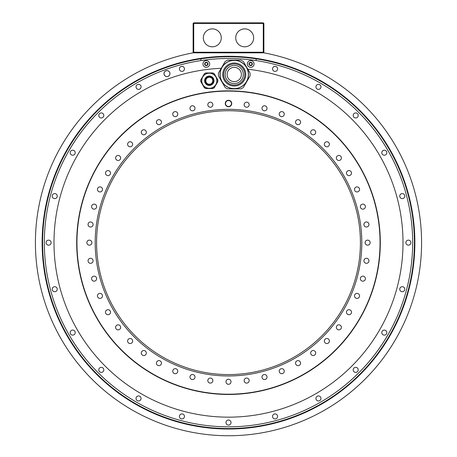 <?xml version="1.0" encoding="UTF-8"?>
<svg xmlns="http://www.w3.org/2000/svg" width="457" height="457" viewBox="0 0 457 457"><rect width="100%" height="100%" fill="white"/><g stroke="black" fill="none" stroke-linecap="round" stroke-linejoin="round"><path stroke-width="0.69" d="M193.722 52.235L193.722 23.45L193.42 23.147L193.722 22.85L263.278 22.85L263.58 23.147L263.278 23.45L263.278 52.235L193.722 52.235L193.42 52.532L193.722 52.835M193.42 23.147L193.122 23.45L193.122 52.235L193.42 52.532M193.122 52.835L263.878 52.835A193.088 193.088 0 0 1 389.478 349.279A193.088 193.088 0 0 1 67.522 349.279A193.088 193.088 0 0 1 193.122 52.835M200.857 60.575A184.165 184.165 0 0 0 73.834 342.624A184.165 184.165 0 0 0 383.166 342.624A184.165 184.165 0 0 0 200.857 60.575L200.857 58.827A185.896 185.896 0 0 1 256.143 58.827A185.896 185.896 0 0 0 228.5 56.759M200.857 58.827A185.896 185.896 0 0 0 43.124 256.514A185.896 185.896 0 0 0 228.5 428.546A185.896 185.896 0 0 0 413.876 256.514A185.896 185.896 0 0 0 256.143 58.827L256.143 60.575M315.93 86.859A2.519 2.519 0 0 0 318.449 89.378A2.519 2.519 0 0 0 320.968 86.859A2.519 2.519 0 0 0 318.449 84.339A2.519 2.519 0 0 0 315.93 86.859M353.187 115.45A2.519 2.519 0 0 0 355.706 117.963A2.519 2.519 0 0 0 358.225 115.45A2.519 2.519 0 0 0 355.706 112.93A2.519 2.519 0 0 0 353.187 115.45M381.778 152.707A2.519 2.519 0 0 0 384.297 155.226A2.519 2.519 0 0 0 386.816 152.707A2.519 2.519 0 0 0 384.297 150.187A2.519 2.519 0 0 0 381.778 152.707M399.749 196.093A2.519 2.519 0 0 0 402.269 198.612A2.519 2.519 0 0 0 404.788 196.093A2.519 2.519 0 0 0 402.269 193.574A2.519 2.519 0 0 0 399.749 196.093M405.879 242.656A2.519 2.519 0 0 0 408.398 245.175A2.519 2.519 0 0 0 410.917 242.656A2.519 2.519 0 0 0 408.398 240.136A2.519 2.519 0 0 0 405.879 242.656M399.749 289.212A2.519 2.519 0 0 0 402.269 291.732A2.519 2.519 0 0 0 404.788 289.212A2.519 2.519 0 0 0 402.269 286.699A2.519 2.519 0 0 0 399.749 289.212M381.778 332.605A2.519 2.519 0 0 0 384.297 335.124A2.519 2.519 0 0 0 386.816 332.605A2.519 2.519 0 0 0 384.297 330.085A2.519 2.519 0 0 0 381.778 332.605M353.187 369.862A2.519 2.519 0 0 0 355.706 372.381A2.519 2.519 0 0 0 358.225 369.862A2.519 2.519 0 0 0 355.706 367.342A2.519 2.519 0 0 0 353.187 369.862M315.93 398.453A2.519 2.519 0 0 0 318.449 400.966A2.519 2.519 0 0 0 320.968 398.453A2.519 2.519 0 0 0 318.449 395.933A2.519 2.519 0 0 0 315.93 398.453M272.543 416.424A2.519 2.519 0 0 0 275.063 418.938A2.519 2.519 0 0 0 277.582 416.424A2.519 2.519 0 0 0 275.063 413.905A2.519 2.519 0 0 0 272.543 416.424M225.981 422.554A2.519 2.519 0 0 0 228.5 425.073A2.519 2.519 0 0 0 231.019 422.554A2.519 2.519 0 0 0 228.5 420.034A2.519 2.519 0 0 0 225.981 422.554M179.418 416.424A2.519 2.519 0 0 0 181.937 418.938A2.519 2.519 0 0 0 184.457 416.424A2.519 2.519 0 0 0 181.937 413.905A2.519 2.519 0 0 0 179.418 416.424M136.032 398.453A2.519 2.519 0 0 0 138.551 400.966A2.519 2.519 0 0 0 141.07 398.453A2.519 2.519 0 0 0 138.551 395.933A2.519 2.519 0 0 0 136.032 398.453M98.775 369.862A2.519 2.519 0 0 0 101.294 372.381A2.519 2.519 0 0 0 103.813 369.862A2.519 2.519 0 0 0 101.294 367.342A2.519 2.519 0 0 0 98.775 369.862M70.184 332.605A2.519 2.519 0 0 0 72.703 335.124A2.519 2.519 0 0 0 75.222 332.605A2.519 2.519 0 0 0 72.703 330.085A2.519 2.519 0 0 0 70.184 332.605M52.212 289.212A2.519 2.519 0 0 0 54.731 291.732A2.519 2.519 0 0 0 57.251 289.212A2.519 2.519 0 0 0 54.731 286.699A2.519 2.519 0 0 0 52.212 289.212M46.083 242.656A2.519 2.519 0 0 0 48.602 245.175A2.519 2.519 0 0 0 51.121 242.656A2.519 2.519 0 0 0 48.602 240.136A2.519 2.519 0 0 0 46.083 242.656M52.212 196.093A2.519 2.519 0 0 0 54.731 198.612A2.519 2.519 0 0 0 57.251 196.093A2.519 2.519 0 0 0 54.731 193.574A2.519 2.519 0 0 0 52.212 196.093M70.184 152.707A2.519 2.519 0 0 0 72.703 155.226A2.519 2.519 0 0 0 75.222 152.707A2.519 2.519 0 0 0 72.703 150.187A2.519 2.519 0 0 0 70.184 152.707M98.775 115.45A2.519 2.519 0 0 0 101.294 117.963A2.519 2.519 0 0 0 103.813 115.45A2.519 2.519 0 0 0 101.294 112.93A2.519 2.519 0 0 0 98.775 115.45M136.032 86.859A2.519 2.519 0 0 0 138.551 89.378A2.519 2.519 0 0 0 141.07 86.859A2.519 2.519 0 0 0 138.551 84.339A2.519 2.519 0 0 0 136.032 86.859M179.418 68.887A2.519 2.519 0 0 0 181.937 71.406A2.519 2.519 0 0 0 184.457 68.887A2.519 2.519 0 0 0 181.937 66.368A2.519 2.519 0 0 0 179.418 68.887M163.972 73.606A2.999 2.999 0 0 0 166.971 76.605A2.999 2.999 0 0 0 169.97 73.606A2.999 2.999 0 0 0 166.971 70.606A2.999 2.999 0 0 0 163.972 73.606M272.543 68.887A2.519 2.519 0 0 0 275.063 71.406A2.519 2.519 0 0 0 277.582 68.887A2.519 2.519 0 0 0 275.063 66.368A2.519 2.519 0 0 0 272.543 68.887M247.825 69.224A174.5 174.5 0 0 1 374.112 338.82A174.5 174.5 0 0 1 76.582 328.514A174.5 174.5 0 0 1 221.222 68.304M164.034 73.606A2.936 2.936 0 0 1 166.971 70.669A2.936 2.936 0 0 1 169.913 73.606A2.936 2.936 0 0 1 166.971 76.542A2.936 2.936 0 0 1 164.034 73.606M215.121 75.216L217.001 78.478M211.191 72.949L207.432 72.949M201.617 78.478L203.502 75.216M203.502 86.276L201.617 83.014M207.432 88.544L211.191 88.544M217.001 83.014L215.121 86.276M76.696 242.656A151.804 151.804 0 0 0 228.5 394.46A151.804 151.804 0 0 0 380.304 242.656A151.804 151.804 0 0 0 228.5 90.852A151.804 151.804 0 0 0 76.696 242.656M217.858 81.466A8.574 8.574 0 0 0 217.886 80.832M217.886 80.66A8.574 8.574 0 0 0 217.858 80.026M217.886 80.746A8.574 8.574 0 0 0 217.846 79.941L214.276 73.754A8.574 8.574 0 0 0 212.882 72.949L205.741 72.949A8.574 8.574 0 0 0 204.348 73.754L200.772 79.941A8.574 8.574 0 0 0 200.772 81.552L204.348 87.738A8.574 8.574 0 0 0 205.741 88.544L212.882 88.544A8.574 8.574 0 0 0 214.276 87.738L217.846 81.552A8.574 8.574 0 0 0 217.886 80.746M216.989 80.746A7.678 7.678 0 0 1 209.312 88.424A7.678 7.678 0 0 1 201.634 80.746A7.678 7.678 0 0 1 209.312 73.069A7.678 7.678 0 0 1 216.989 80.746A7.678 7.678 0 0 1 209.312 88.424A7.678 7.678 0 0 1 201.634 80.746M213.031 80.746A3.719 3.719 0 0 1 209.312 84.465A3.719 3.719 0 0 1 205.593 80.746A3.719 3.719 0 0 1 209.312 77.027A3.719 3.719 0 0 1 213.031 80.746M212.791 80.746A3.479 3.479 0 0 0 209.312 77.267A3.479 3.479 0 0 0 205.833 80.746A3.479 3.479 0 0 0 209.312 84.225A3.479 3.479 0 0 0 212.791 80.746M225.09 61.604A15.829 15.829 0 0 1 227.66 60.118L240.85 60.118A15.829 15.829 0 0 1 243.421 61.604L250.019 73.023A15.829 15.829 0 0 1 250.019 75.993L243.421 87.418A15.829 15.829 0 0 1 240.85 88.904L227.66 88.904A15.829 15.829 0 0 1 225.09 87.418L218.497 75.993A15.829 15.829 0 0 1 218.497 73.023L225.09 61.604A15.829 15.829 0 0 1 226.341 60.798M241.365 86.819A14.213 14.213 0 0 1 221.948 81.614A14.213 14.213 0 0 1 227.152 62.203A14.213 14.213 0 0 1 246.563 67.402A14.213 14.213 0 0 1 241.365 86.819A14.213 14.213 0 0 1 221.948 81.614A14.213 14.213 0 0 1 227.152 62.203M229.728 66.671A9.054 9.054 0 0 0 226.415 79.038A9.054 9.054 0 0 0 238.783 82.351A9.054 9.054 0 0 0 242.096 69.984A9.054 9.054 0 0 0 229.728 66.671M241.393 74.508A7.135 7.135 0 0 0 234.258 67.373A7.135 7.135 0 0 0 227.123 74.508A7.135 7.135 0 0 0 234.258 81.643A7.135 7.135 0 0 0 241.393 74.508M202.954 63.957A3.359 3.359 0 0 1 206.313 60.598A3.359 3.359 0 0 1 209.672 63.957A3.359 3.359 0 0 1 206.313 67.316A3.359 3.359 0 0 1 202.954 63.957M207.769 64.797A1.679 1.679 0 0 1 204.633 63.957A1.679 1.679 0 0 1 204.856 63.117A0.337 0.337 0 0 0 204.919 63.529A0.588 0.588 0 0 1 204.919 64.386A0.337 0.337 0 0 0 205.244 64.951A0.588 0.588 0 0 1 205.987 65.374A0.337 0.337 0 0 0 206.638 65.374A0.588 0.588 0 0 1 207.381 64.951A0.337 0.337 0 0 0 207.707 64.386A0.588 0.588 0 0 1 207.707 63.529A0.337 0.337 0 0 0 207.769 63.117A1.679 1.679 0 0 1 207.769 64.797M206.638 62.535A0.588 0.588 0 0 0 207.381 62.963A0.337 0.337 0 0 1 207.769 63.117A1.679 1.679 0 0 0 206.313 62.278A0.337 0.337 0 0 0 205.987 62.535A0.588 0.588 0 0 1 205.244 62.963A0.337 0.337 0 0 0 204.856 63.117A1.679 1.679 0 0 1 206.313 62.278A0.337 0.337 0 0 1 206.638 62.535M247.328 63.957A3.359 3.359 0 0 1 250.687 60.598A3.359 3.359 0 0 1 254.046 63.957A3.359 3.359 0 0 1 250.687 67.316A3.359 3.359 0 0 1 247.328 63.957M252.144 64.797A1.679 1.679 0 0 1 249.008 63.957A1.679 1.679 0 0 1 249.231 63.117A0.337 0.337 0 0 0 249.293 63.529A0.588 0.588 0 0 1 249.293 64.386A0.337 0.337 0 0 0 249.619 64.951A0.588 0.588 0 0 1 250.362 65.374A0.337 0.337 0 0 0 251.013 65.374A0.588 0.588 0 0 1 251.756 64.951A0.337 0.337 0 0 0 252.081 64.386A0.588 0.588 0 0 1 252.081 63.529A0.337 0.337 0 0 0 252.144 63.117A1.679 1.679 0 0 1 252.144 64.797M251.013 62.535A0.588 0.588 0 0 0 251.756 62.963A0.337 0.337 0 0 1 252.144 63.117A1.679 1.679 0 0 0 250.687 62.278A0.337 0.337 0 0 0 250.362 62.535A0.588 0.588 0 0 1 249.619 62.963A0.337 0.337 0 0 0 249.231 63.117A1.679 1.679 0 0 1 250.687 62.278A0.337 0.337 0 0 1 251.013 62.535M263.58 23.147L263.878 23.45L263.878 52.235L263.278 52.835M263.278 52.235L263.58 52.532M193.722 23.45L263.278 23.45M203.342 37.84A8.963 8.963 0 0 0 212.311 46.808A8.963 8.963 0 0 0 221.274 37.84A8.963 8.963 0 0 0 212.311 28.877A8.963 8.963 0 0 0 203.342 37.84M235.726 37.84A8.963 8.963 0 0 0 244.689 46.808A8.963 8.963 0 0 0 253.658 37.84A8.963 8.963 0 0 0 244.689 28.877A8.963 8.963 0 0 0 235.726 37.84M228.5 91.109A151.547 151.547 0 0 0 76.953 242.656A151.547 151.547 0 0 0 228.5 394.197A151.547 151.547 0 0 0 380.047 242.656A151.547 151.547 0 0 0 228.5 91.109M212.773 104.07A2.519 2.519 0 0 0 209.689 102.288A2.519 2.519 0 0 0 207.906 105.373A2.519 2.519 0 0 0 210.991 107.155A2.519 2.519 0 0 0 212.773 104.07M194.819 107.309A2.519 2.519 0 0 0 191.529 105.944A2.519 2.519 0 0 0 190.163 109.24A2.519 2.519 0 0 0 193.46 110.6A2.519 2.519 0 0 0 194.819 107.309M177.442 112.862A2.519 2.519 0 0 0 174.003 111.942A2.519 2.519 0 0 0 173.077 115.381A2.519 2.519 0 0 0 176.522 116.306A2.519 2.519 0 0 0 177.442 112.862M160.938 120.637A2.519 2.519 0 0 0 157.408 120.174A2.519 2.519 0 0 0 156.94 123.704A2.519 2.519 0 0 0 160.476 124.173A2.519 2.519 0 0 0 160.938 120.637M145.589 130.502A2.519 2.519 0 0 0 142.03 130.502A2.519 2.519 0 0 0 142.03 134.061A2.519 2.519 0 0 0 145.589 134.061A2.519 2.519 0 0 0 145.589 130.502M131.662 142.281A2.519 2.519 0 0 0 128.131 142.75A2.519 2.519 0 0 0 128.594 146.28A2.519 2.519 0 0 0 132.124 145.812A2.519 2.519 0 0 0 131.662 142.281M119.386 155.78A2.519 2.519 0 0 0 115.947 156.705A2.519 2.519 0 0 0 116.866 160.144A2.519 2.519 0 0 0 120.311 159.225A2.519 2.519 0 0 0 119.386 155.78M108.983 170.769A2.519 2.519 0 0 0 105.693 172.129A2.519 2.519 0 0 0 107.052 175.419A2.519 2.519 0 0 0 110.343 174.06A2.519 2.519 0 0 0 108.983 170.769M100.62 186.982A2.519 2.519 0 0 0 97.535 188.764A2.519 2.519 0 0 0 99.318 191.849A2.519 2.519 0 0 0 102.402 190.066A2.519 2.519 0 0 0 100.62 186.982M94.45 204.148A2.519 2.519 0 0 0 91.623 206.318A2.519 2.519 0 0 0 93.794 209.146A2.519 2.519 0 0 0 96.616 206.975A2.519 2.519 0 0 0 94.45 204.148M90.572 221.976A2.519 2.519 0 0 0 88.052 224.496A2.519 2.519 0 0 0 90.572 227.015A2.519 2.519 0 0 0 93.085 224.496A2.519 2.519 0 0 0 90.572 221.976M89.052 240.159A2.519 2.519 0 0 0 86.881 242.981A2.519 2.519 0 0 0 89.709 245.152A2.519 2.519 0 0 0 91.874 242.324A2.519 2.519 0 0 0 89.052 240.159M89.915 258.382A2.519 2.519 0 0 0 88.138 261.467A2.519 2.519 0 0 0 91.223 263.243A2.519 2.519 0 0 0 93 260.159A2.519 2.519 0 0 0 89.915 258.382M93.154 276.336A2.519 2.519 0 0 0 91.794 279.627A2.519 2.519 0 0 0 95.085 280.986A2.519 2.519 0 0 0 96.444 277.696A2.519 2.519 0 0 0 93.154 276.336M98.712 293.714A2.519 2.519 0 0 0 97.787 297.153A2.519 2.519 0 0 0 101.231 298.073A2.519 2.519 0 0 0 102.151 294.634A2.519 2.519 0 0 0 98.712 293.714M106.487 310.217A2.519 2.519 0 0 0 106.018 313.748A2.519 2.519 0 0 0 109.549 314.21A2.519 2.519 0 0 0 110.017 310.68A2.519 2.519 0 0 0 106.487 310.217M116.346 325.567A2.519 2.519 0 0 0 116.346 329.126A2.519 2.519 0 0 0 119.911 329.126A2.519 2.519 0 0 0 119.911 325.567A2.519 2.519 0 0 0 116.346 325.567M128.131 339.494A2.519 2.519 0 0 0 128.594 343.024A2.519 2.519 0 0 0 132.124 342.561A2.519 2.519 0 0 0 131.662 339.031A2.519 2.519 0 0 0 128.131 339.494M141.63 351.764A2.519 2.519 0 0 0 142.55 355.209A2.519 2.519 0 0 0 145.989 354.284A2.519 2.519 0 0 0 145.069 350.845A2.519 2.519 0 0 0 141.63 351.764M156.614 362.173A2.519 2.519 0 0 0 157.973 365.463A2.519 2.519 0 0 0 161.264 364.098A2.519 2.519 0 0 0 159.904 360.807A2.519 2.519 0 0 0 156.614 362.173M172.826 370.536A2.519 2.519 0 0 0 174.608 373.62A2.519 2.519 0 0 0 177.693 371.838A2.519 2.519 0 0 0 175.911 368.753A2.519 2.519 0 0 0 172.826 370.536M189.998 376.705A2.519 2.519 0 0 0 192.163 379.533A2.519 2.519 0 0 0 194.99 377.362A2.519 2.519 0 0 0 192.82 374.54A2.519 2.519 0 0 0 189.998 376.705M207.821 380.584A2.519 2.519 0 0 0 210.34 383.103A2.519 2.519 0 0 0 212.859 380.584A2.519 2.519 0 0 0 210.34 378.065A2.519 2.519 0 0 0 207.821 380.584M226.004 382.103A2.519 2.519 0 0 0 228.831 384.274A2.519 2.519 0 0 0 230.996 381.446A2.519 2.519 0 0 0 228.169 379.276A2.519 2.519 0 0 0 226.004 382.103M244.227 381.235A2.519 2.519 0 0 0 247.311 383.017A2.519 2.519 0 0 0 249.094 379.933A2.519 2.519 0 0 0 246.009 378.15A2.519 2.519 0 0 0 244.227 381.235M262.181 377.996A2.519 2.519 0 0 0 265.471 379.361A2.519 2.519 0 0 0 266.837 376.071A2.519 2.519 0 0 0 263.54 374.706A2.519 2.519 0 0 0 262.181 377.996M279.558 372.444A2.519 2.519 0 0 0 282.997 373.363A2.519 2.519 0 0 0 283.923 369.924A2.519 2.519 0 0 0 280.478 369.005A2.519 2.519 0 0 0 279.558 372.444M296.062 364.669A2.519 2.519 0 0 0 299.592 365.132A2.519 2.519 0 0 0 300.06 361.601A2.519 2.519 0 0 0 296.524 361.139A2.519 2.519 0 0 0 296.062 364.669M311.411 354.809A2.519 2.519 0 0 0 314.97 354.809A2.519 2.519 0 0 0 314.97 351.244A2.519 2.519 0 0 0 311.411 351.244A2.519 2.519 0 0 0 311.411 354.809M325.338 343.024A2.519 2.519 0 0 0 328.869 342.561A2.519 2.519 0 0 0 328.406 339.031A2.519 2.519 0 0 0 324.876 339.494A2.519 2.519 0 0 0 325.338 343.024M337.614 329.526A2.519 2.519 0 0 0 341.053 328.606A2.519 2.519 0 0 0 340.134 325.167A2.519 2.519 0 0 0 336.689 326.087A2.519 2.519 0 0 0 337.614 329.526M348.017 314.542A2.519 2.519 0 0 0 351.307 313.176A2.519 2.519 0 0 0 349.948 309.886A2.519 2.519 0 0 0 346.657 311.251A2.519 2.519 0 0 0 348.017 314.542M356.38 298.324A2.519 2.519 0 0 0 359.465 296.547A2.519 2.519 0 0 0 357.682 293.463A2.519 2.519 0 0 0 354.598 295.239A2.519 2.519 0 0 0 356.38 298.324M362.55 281.158A2.519 2.519 0 0 0 365.377 278.987A2.519 2.519 0 0 0 363.206 276.165A2.519 2.519 0 0 0 360.384 278.33A2.519 2.519 0 0 0 362.55 281.158M366.428 263.329A2.519 2.519 0 0 0 368.948 260.816A2.519 2.519 0 0 0 366.428 258.296A2.519 2.519 0 0 0 363.915 260.816A2.519 2.519 0 0 0 366.428 263.329M367.948 245.152A2.519 2.519 0 0 0 370.119 242.324A2.519 2.519 0 0 0 367.291 240.159A2.519 2.519 0 0 0 365.126 242.981A2.519 2.519 0 0 0 367.948 245.152M367.085 226.929A2.519 2.519 0 0 0 368.862 223.844A2.519 2.519 0 0 0 365.777 222.062A2.519 2.519 0 0 0 364.001 225.147A2.519 2.519 0 0 0 367.085 226.929M363.846 208.975A2.519 2.519 0 0 0 365.206 205.684A2.519 2.519 0 0 0 361.915 204.319A2.519 2.519 0 0 0 360.556 207.609A2.519 2.519 0 0 0 363.846 208.975M358.288 191.597A2.519 2.519 0 0 0 359.213 188.153A2.519 2.519 0 0 0 355.769 187.233A2.519 2.519 0 0 0 354.849 190.672A2.519 2.519 0 0 0 358.288 191.597M350.513 175.094A2.519 2.519 0 0 0 350.982 171.558A2.519 2.519 0 0 0 347.451 171.095A2.519 2.519 0 0 0 346.983 174.625A2.519 2.519 0 0 0 350.513 175.094M340.654 159.744A2.519 2.519 0 0 0 340.654 156.18A2.519 2.519 0 0 0 337.089 156.18A2.519 2.519 0 0 0 337.089 159.744A2.519 2.519 0 0 0 340.654 159.744M328.869 145.812A2.519 2.519 0 0 0 328.406 142.281A2.519 2.519 0 0 0 324.876 142.75A2.519 2.519 0 0 0 325.338 146.28A2.519 2.519 0 0 0 328.869 145.812M315.37 133.541A2.519 2.519 0 0 0 314.45 130.102A2.519 2.519 0 0 0 311.011 131.022A2.519 2.519 0 0 0 311.931 134.461A2.519 2.519 0 0 0 315.37 133.541M300.386 123.133A2.519 2.519 0 0 0 299.027 119.843A2.519 2.519 0 0 0 295.736 121.208A2.519 2.519 0 0 0 297.096 124.498A2.519 2.519 0 0 0 300.386 123.133M284.174 114.776A2.519 2.519 0 0 0 282.392 111.691A2.519 2.519 0 0 0 279.307 113.473A2.519 2.519 0 0 0 281.089 116.558A2.519 2.519 0 0 0 284.174 114.776M267.002 108.6A2.519 2.519 0 0 0 264.837 105.778A2.519 2.519 0 0 0 262.01 107.943A2.519 2.519 0 0 0 264.18 110.771A2.519 2.519 0 0 0 267.002 108.6M249.179 104.722A2.519 2.519 0 0 0 246.66 102.202A2.519 2.519 0 0 0 244.141 104.722A2.519 2.519 0 0 0 246.66 107.241A2.519 2.519 0 0 0 249.179 104.722M228.5 109.343A133.307 133.307 0 0 0 95.193 242.656A133.307 133.307 0 0 0 228.5 375.962A133.307 133.307 0 0 0 361.807 242.656A133.307 133.307 0 0 0 228.5 109.343M225.261 103.533A3.239 3.239 0 0 1 228.5 100.294A3.239 3.239 0 0 1 231.739 103.533A3.239 3.239 0 0 1 228.5 106.772A3.239 3.239 0 0 1 225.261 103.533M225.501 103.533A2.999 2.999 0 0 1 228.5 100.534A2.999 2.999 0 0 1 231.499 103.533A2.999 2.999 0 0 1 228.5 106.532A2.999 2.999 0 0 1 225.501 103.533M231.471 103.533A2.971 2.971 0 0 1 228.5 106.504A2.971 2.971 0 0 1 225.53 103.533A2.971 2.971 0 0 1 228.5 100.563A2.971 2.971 0 0 1 231.471 103.533M96.576 242.656A131.924 131.924 0 0 0 228.5 374.58A131.924 131.924 0 0 0 360.424 242.656A131.924 131.924 0 0 0 228.5 110.731A131.924 131.924 0 0 0 96.576 242.656M414.87 242.656A186.37 186.37 0 0 0 228.5 56.285A186.37 186.37 0 0 0 42.13 242.656A186.37 186.37 0 0 0 228.5 429.02A186.37 186.37 0 0 0 414.87 242.656M201.754 80.746A7.558 7.558 0 0 0 209.312 88.304A7.558 7.558 0 0 0 216.869 80.746A7.558 7.558 0 0 0 209.312 73.189A7.558 7.558 0 0 0 201.754 80.746M204.61 80.746A4.701 4.701 0 0 1 209.312 76.045A4.701 4.701 0 0 1 214.007 80.746A4.701 4.701 0 0 1 209.312 85.448A4.701 4.701 0 0 1 204.61 80.746M204.913 80.746A4.399 4.399 0 0 0 209.312 85.145A4.399 4.399 0 0 0 213.71 80.746A4.399 4.399 0 0 0 209.312 76.348A4.399 4.399 0 0 0 204.913 80.746M227.209 62.301A14.098 14.098 0 0 0 222.051 81.557A14.098 14.098 0 0 0 241.307 86.716A14.098 14.098 0 0 0 246.466 67.459A14.098 14.098 0 0 0 227.209 62.301M228.494 64.534A11.522 11.522 0 0 1 244.232 68.75A11.522 11.522 0 0 1 240.016 84.488A11.522 11.522 0 0 1 224.278 80.272A11.522 11.522 0 0 1 228.494 64.534M239.531 83.648A10.551 10.551 0 0 1 225.118 79.786A10.551 10.551 0 0 1 228.98 65.374A10.551 10.551 0 0 1 243.392 69.236A10.551 10.551 0 0 1 239.531 83.648"/></g></svg>
